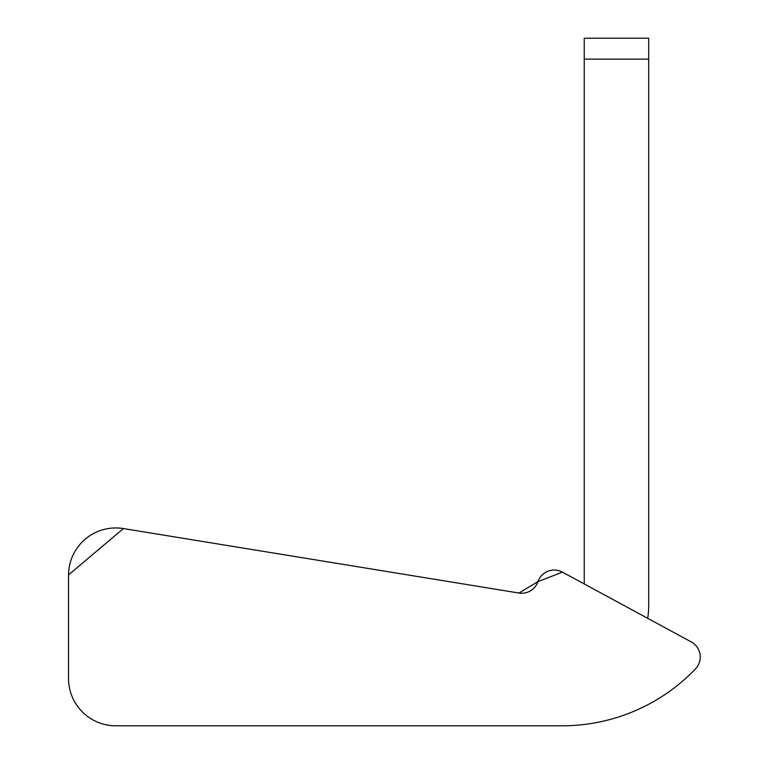 <?xml version="1.0" encoding="UTF-8"?>
<svg xmlns="http://www.w3.org/2000/svg" width="764" height="764" viewBox="0 0 764 764"><rect width="100%" height="100%" fill="white"/><g stroke="black" fill="none" stroke-linecap="round" stroke-linejoin="round"><path stroke-width="1.15" d="M691.258 641.922L562.428 572.131L537.942 581.643A17.19 17.19 0 0 1 518.918 593.026L123.405 528.564L68.531 574.929L68.531 678.527A47.273 47.273 0 0 0 115.803 725.8L562.123 725.8A184.792 184.792 0 0 0 695.469 668.939A17.19 17.19 0 0 0 691.258 641.922A17.19 17.19 0 0 1 695.469 668.939A184.792 184.792 0 0 1 562.123 725.8L115.803 725.8A47.273 47.273 0 0 1 68.531 678.527L68.531 574.929A47.273 47.273 0 0 1 123.405 528.564L518.947 593.026L537.942 581.643A17.19 17.19 0 0 1 562.428 572.131L691.258 641.922M584.231 583.944L584.231 59.143L648.693 59.143L648.693 605.47A85.95 85.95 0 0 1 647.719 618.343M584.231 59.143L584.231 38.2L648.693 38.2L584.231 38.2L648.693 38.2L584.231 38.2L648.693 38.2L584.231 38.2L648.693 38.2L584.231 38.2L648.693 38.2L584.231 38.2L648.693 38.2L584.231 38.2L648.693 38.2L584.231 38.2L648.693 38.2L584.231 38.2L648.693 38.2L584.231 38.2L648.693 38.2L648.693 605.47L648.693 59.143M648.693 38.2L584.231 38.2L648.693 38.2"/></g></svg>
